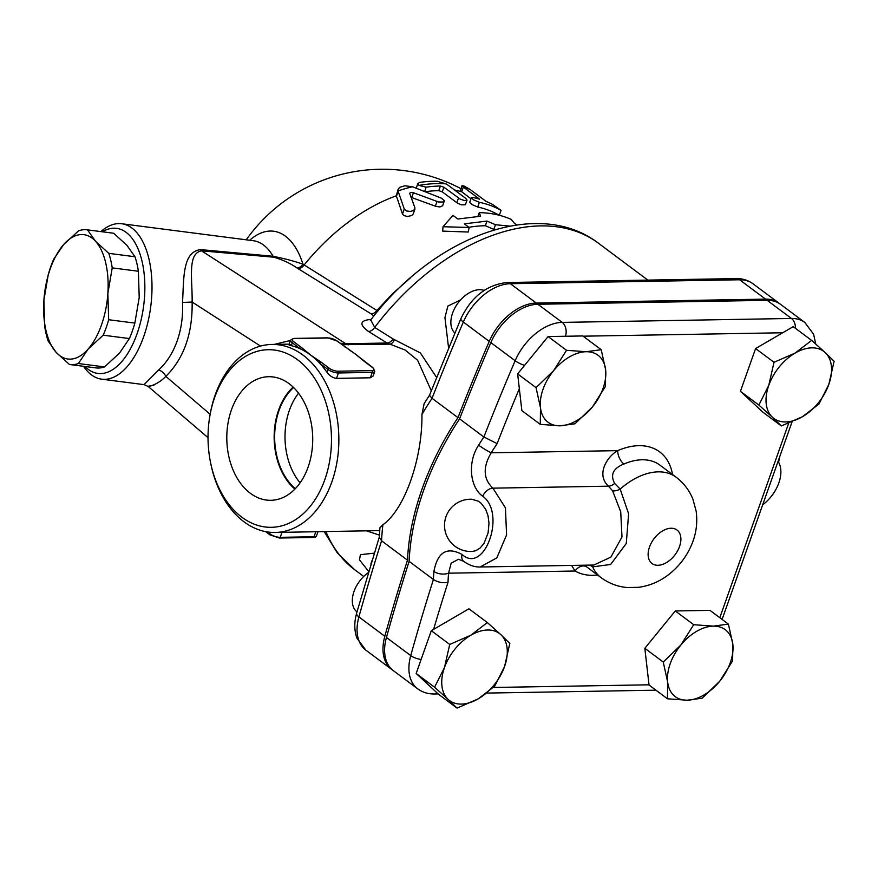 <?xml version="1.0" encoding="UTF-8"?>
<svg xmlns="http://www.w3.org/2000/svg" width="878" height="878" viewBox="0 0 878 878"><rect width="100%" height="100%" fill="white"/><g stroke="black" fill="none" stroke-linecap="round" stroke-linejoin="round"><path stroke-width="1.32" d="M436.553 377.364L420.353 352.934L393.114 338.974L374.665 327.406L370.779 319.899C433.282 237.279 537.501 196.496 598.489 243.261L647.854 280.104M460.555 299.947L447.868 306.06L444.937 317.638L448.57 347.853M377.891 311.086L304.139 264.958A167.16 105.876 -53.3 0 1 396.329 195.805L398.129 189.253L398.162 191.36L404.275 209.052L406.437 210.95L410.399 211.433L413.768 210.402L414.987 208.031L409.664 193.325M499.099 215.231A167.16 105.876 126.7 0 0 477.709 207.021L471.738 204.464L469.719 202.346L471.376 197.66L473.407 199.789L479.366 202.324A172.384 109.19 -53.3 0 1 501.053 210.347L499.308 215.275L501.075 210.336L492.404 204.344A172.384 109.19 126.7 0 0 486.182 201.479L469.982 189.385L464.232 186.114L462.047 185.62L463.167 186.937L479.542 199.152A172.384 109.19 126.7 0 0 472.891 197.484L471.376 197.66M470.981 198.779L460.522 190.833L462.037 185.653M467.03 200.118L465.823 198.428L448.241 185.302L446.002 183.886L437.365 181.274A172.307 109.135 126.7 0 0 419.684 182.404L417.829 183.612L418.993 185.401L426.192 187.168A172.384 109.19 -53.3 0 1 440.405 186.026L443.895 187.223L460.379 199.218L464.385 200.502L467.03 200.118L465.395 204.761L461.477 204.848L457.603 203.246L442.26 191.854L438.77 190.658A167.16 105.876 126.7 0 0 425.424 191.7M442.633 205.748L439.9 206.956L436.026 206.418L411.036 197.309M414.965 209.063L413.22 213.969L411.606 215.582L407.535 216.46L403.869 215.593L402.497 214.056L396.329 195.805M495.883 229.421A167.16 105.876 126.7 0 0 493.754 229.356L485.358 225.723A167.16 105.876 126.7 0 0 468.929 227.303M509.756 226.118L495.499 224.724L487.005 221.091L464.308 223.857L469.17 227.479L468.215 232.033L442.633 231.112L443.039 226.722L452.971 215.395L457.833 219.017L480.518 216.251L479.3 212.63C490.901 212.871 501.525 215.121 511.15 219.368L514.585 223.539L516.868 224.933M298.553 393.179A59.111 41.079 -91 0 0 289.433 410.191A59.111 41.079 -91 0 0 300.089 482.834M295.326 488.651A59.111 41.079 89 0 1 293.592 387.527M231.419 409.905A61.811 42.956 89 0 1 269.996 376.717A61.811 42.956 89 0 1 312.711 437.771A61.811 42.956 89 0 1 272.114 500.262A61.811 42.956 89 0 1 231.419 409.905M293.142 387.099A59.814 41.562 -91 0 0 278.633 410.037A59.814 41.562 -91 0 0 294.887 489.101M591.157 565.081A10.448 8.462 -62.2 0 1 592.639 566.859L610.638 564.477L626.277 543.46L628.615 513.795L620.175 489.09A10.448 7.057 -32.5 0 1 612.603 490.813L620.735 511.863L621.986 536.974L610.868 557.135L593.824 565.037L480.134 566.99L496.816 557.881L506.573 534.932L505.443 507.901L492.909 488.157C483.262 479.07 482.691 467.294 491.197 452.807A10.448 1.076 -148.1 0 1 478.631 445.157C467.228 462.267 469.993 487.444 482.68 496.191C506.54 513.169 484.513 575.035 462.047 554.457C446.957 546.412 437.584 552.053 433.93 571.413A10.448 5.674 4.8 0 0 448.57 573.191L451.149 563.204L458.525 559.264L463.705 561.349C469.28 565.3 474.757 567.188 480.134 566.99M589.786 565.114L592.639 566.859A62.689 39.708 126.7 0 0 601.101 577.658C608.926 583.409 617.673 586.702 627.32 587.547L638.547 587.316C649.621 585.802 659.652 581.576 668.641 574.618C679.671 566.014 687.672 555.181 692.643 542.143C696.473 531.969 697.626 521.565 696.1 510.952L692.972 499.373C689.417 490.418 683.786 483.021 676.093 477.193A62.689 39.708 126.7 0 0 620.175 489.09L614.633 483.438C610.045 474.746 613.151 468.281 623.94 464.034A10.448 5.422 66.5 0 1 617.717 450.644C607.993 455.825 595.416 474.054 608.443 486.182L612.603 490.813M571.6 565.421L575.09 571.018A10.448 8.067 119.9 0 1 586.109 566.475M601.101 577.658L584.441 565.202M95.625 367.849A67.913 34.132 -82.7 0 0 95.965 367.904A67.913 34.132 -82.7 0 0 104.526 366.916L119.54 353.077L129.373 338.568A67.913 34.132 -82.7 0 0 134.85 323.104L139.207 297.51L138.395 271.258A67.913 34.132 -82.7 0 0 134.971 256.738L126.904 245.324L113.668 233.241A67.913 34.132 -82.7 0 0 113.328 233.197A67.913 34.132 -82.7 0 0 112.988 233.153M104.526 366.916L78.34 363.536A67.913 34.132 97.3 0 1 69.779 364.524A67.913 34.132 97.3 0 1 69.439 364.48L56.203 352.396L48.136 340.993A67.913 34.132 97.3 0 1 44.712 326.462L43.9 300.21L48.257 274.616A67.913 34.132 97.3 0 1 53.734 259.164L63.578 244.644A62.689 31.509 -82.7 0 0 43.9 300.21A62.689 31.509 -82.7 0 0 56.203 352.396A62.689 31.509 -82.7 0 0 88.184 349.027L78.34 363.536M129.373 338.568L103.198 335.187L88.184 349.027A62.689 31.509 -82.7 0 0 107.862 293.471L108.674 319.724A67.913 34.132 97.3 0 1 103.198 335.187M134.85 323.104L108.674 319.724M138.395 271.258L112.219 267.878L107.862 293.471A62.689 31.509 -82.7 0 0 95.548 241.274L108.795 253.358A67.913 34.132 97.3 0 1 112.219 267.878M134.971 256.738L108.795 253.358M102.386 231.781A73.137 36.755 97.3 0 1 139.854 253.588A73.137 36.755 97.3 0 1 137.056 333.772A73.137 36.755 97.3 0 1 85.012 366.488M113.668 233.241L87.482 229.871L95.548 241.274A62.689 31.509 -82.7 0 0 63.578 244.644L78.592 230.804A67.913 34.132 97.3 0 1 87.152 229.816A67.913 34.132 97.3 0 1 87.482 229.871M83.542 366.302A78.362 39.389 -82.7 0 0 101.694 379.175A78.362 39.389 -82.7 0 0 143.674 336.691A78.362 39.389 -82.7 0 0 121.735 223.747A78.362 39.389 -82.7 0 0 100.904 231.594M121.735 223.747L253.281 240.715A78.362 39.389 97.3 0 1 273.102 256.277A7.836 4.302 -85.2 0 0 273.914 257.21C283.144 260.009 290.87 263.619 297.104 268.031A7.836 4.994 122.2 0 0 303.02 264.267C295.304 261.424 285.328 258.758 273.102 256.277L200.557 249.615C182.284 252.019 183.974 278.139 182.514 302.449C183.14 316.113 181.351 328.976 177.147 341.015C172.856 352.978 166.666 362.647 158.589 370.011L144.069 384.641L101.694 379.175M368.321 572.632A26.12 16.539 126.7 0 0 356.973 611.9M484.118 290.399A26.12 16.539 126.7 0 0 457.164 304.227A26.12 16.539 126.7 0 0 454.793 332.992M504.565 666.534L494.676 686.19L478.181 698.866A41.793 26.472 126.7 0 0 504.565 666.534A41.793 26.472 126.7 0 0 500.899 634.717L509.822 643.42L504.565 666.534M457.054 708.096L448.131 699.382A41.793 26.472 126.7 0 0 478.181 698.866L457.054 708.096L438.638 694.344L416.161 673.47L431.307 630.7L468.929 608.805L487.345 622.546L500.899 634.717A41.793 26.472 126.7 0 0 470.849 635.233L487.345 622.546M434.577 687.222L444.466 667.565A41.793 26.472 126.7 0 0 448.131 699.382L434.577 687.222L416.161 673.47M449.723 644.452L470.849 635.233A41.793 26.472 126.7 0 0 444.466 667.565L449.723 644.452L431.307 630.7M559.944 425.808L540.277 424.37L540.486 407.732A41.793 26.472 126.7 0 0 559.944 425.808A41.793 26.472 126.7 0 0 592.518 406.843L574.98 423.778L559.944 425.808M536.052 387.637L553.601 370.692A41.793 26.472 126.7 0 0 540.486 407.732L536.052 387.637L517.636 373.885L548.091 336.548L582.794 335.956L601.21 349.696L605.633 369.803L605.436 386.441L592.518 406.843A41.793 26.472 126.7 0 0 605.633 369.803A41.793 26.472 126.7 0 0 586.175 351.727A41.793 26.472 126.7 0 0 553.601 370.692L566.519 350.3L586.175 351.727L601.21 349.696M768.755 385.409L774.012 362.296L795.128 353.077A41.793 26.472 126.7 0 0 768.755 385.409A41.793 26.472 126.7 0 0 772.41 417.237L758.866 405.065L768.755 385.409M811.623 340.401L825.177 352.561A41.793 26.472 126.7 0 0 795.128 353.077L811.623 340.401L793.207 326.649L755.585 348.555L774.012 362.296M834.1 361.264L828.843 384.377A41.793 26.472 126.7 0 0 825.177 352.561L834.1 361.264M802.459 416.721L781.332 425.94L772.41 417.237A41.793 26.472 126.7 0 0 802.459 416.721A41.793 26.472 126.7 0 0 828.843 384.377L818.954 404.045L802.459 416.721M815.739 344.022L813.621 334.244L804.819 322.456L780.52 304.326A47.017 29.775 126.7 0 0 767.163 300.331L537.885 304.26A47.017 29.775 126.7 0 0 490.857 342.607A1776.084 1124.938 126.7 0 0 459.578 418.85L483.877 436.992L497.124 443.631A1765.636 1118.32 -53.3 0 1 519.337 388.658L521.861 410.63L540.277 424.37M519.337 388.658L517.636 373.885M758.866 405.065L740.439 391.325L762.916 412.188L781.332 425.94M740.439 391.325L755.585 348.555M548.091 336.548L566.519 350.3M667.478 698.789L667.675 682.14L663.241 662.045L680.79 645.11L693.708 624.708L713.364 626.135A41.793 26.472 126.7 0 0 680.79 645.11A41.793 26.472 126.7 0 0 667.675 682.14A41.793 26.472 126.7 0 0 687.134 700.216A41.793 26.472 126.7 0 0 719.719 681.251A41.793 26.472 126.7 0 0 732.834 644.211L732.625 660.86L719.719 681.251L702.17 698.197L687.134 700.216L667.478 698.789L649.051 685.038L644.825 648.304L675.292 610.956L709.984 610.364L728.4 624.115L732.834 644.211A41.793 26.472 126.7 0 0 713.364 626.135L728.4 624.115M644.825 648.304L663.241 662.045M675.292 610.956L693.708 624.708M374.247 553.151L360.43 554.676L359.475 559.879L368.672 571.457M366.653 530.894L379.417 535.119M392.565 670.046A47.017 29.775 -53.3 0 1 391.742 669.453A47.017 29.775 -53.3 0 1 384.827 636.265A1776.084 1124.938 -53.3 0 1 407.491 560.164A224.625 142.269 -53.3 0 1 457.965 417.643A1776.084 1124.938 -53.3 0 1 489.244 341.399A47.017 29.775 -53.3 0 1 536.271 303.053L765.539 299.124A47.017 29.775 -53.3 0 1 778.907 303.119A47.017 29.775 -53.3 0 1 779.697 303.744M778.051 461.411A31.345 19.854 -53.3 0 1 762.675 504.817M471.892 499.275L478.312 501.184L481.276 503.368L485.677 509.284L488.014 515.671L489.002 523.189L488.102 532.924L484.008 543.372L480.036 548.124L475.854 550.671L472.638 551.395A26.12 26.12 0 0 1 444.509 525.724A26.12 26.12 0 0 1 471.892 499.264M433.611 629.361A1765.636 1118.32 -53.3 0 1 448.021 582.279C442.731 583.255 437.859 582.333 433.414 579.502A1776.084 1124.938 126.7 0 0 410.739 655.603A47.017 29.775 126.7 0 0 417.654 688.802C422.581 692.369 428.19 694.103 434.478 693.982A10.448 7.265 89 0 0 437.299 693.104M459.578 418.85A224.625 142.269 126.7 0 0 409.115 561.371L433.414 579.502A224.625 142.269 126.7 0 1 433.93 571.413M409.115 561.371A1776.084 1124.938 126.7 0 0 386.441 637.472A47.017 29.775 126.7 0 0 393.355 670.671L417.654 688.802M469.17 227.479L443.039 226.722M477.906 216.328L479.3 212.63M485.358 225.723L487.005 221.091M493.754 229.356L495.499 224.724M409.686 193.829C409.741 192.556 410.992 192.194 413.428 192.743L438.55 201.973L443.192 201.995L444.301 200.546L441.349 198.143L412.462 186.751L404.879 185.785L399.753 187.321L398.129 189.264M416.205 188.144L417.884 183.425M297.104 268.031A152.212 46.128 16.9 0 0 298.279 268.756A7.836 4.928 -58.2 0 0 304.139 264.958A145.397 44.054 -163.1 0 1 303.02 264.267A90.357 45.415 -82.7 0 0 249.692 240.243M370.878 564.137L371.888 560.833M379.702 530.597L275.121 532.463A94.023 65.345 -91 0 0 338.699 446.364A94.023 65.345 -91 0 0 284.417 345.954A94.023 65.345 -91 0 0 271.906 344.439A94.023 65.345 -91 0 0 209.963 415.371L209.732 416.721A88.81 61.712 89 0 1 288.763 354.383A88.81 61.712 89 0 1 326.825 473.385A88.81 61.712 89 0 1 241.878 517.23A88.81 61.712 89 0 1 210.511 462.355A88.81 61.712 89 0 1 209.732 416.721M429.474 395.298L432.042 398.305A1776.084 1124.938 -53.3 0 1 463.332 322.05A10.448 2.864 23.3 0 1 460.895 318.659L429.518 395.221L424.162 403.529L421.945 414.504C422.461 458.92 404.571 509.449 382.907 524.759L379.933 527.733L379.318 537.248L381.579 540.815L407.491 560.164M371.218 319.329L370.286 319.449C359.728 320.668 359.168 324.684 368.573 331.511L387.066 343.024L405.197 350.07L417.599 360.243L431.274 390.71M349.773 350.355A94.023 65.345 89 0 1 352.726 352.188A94.023 65.345 89 0 1 355.601 354.207A94.023 65.345 89 0 1 358.904 356.841M373.139 375.96L370.329 377.792L336.526 378.374C332.806 377.902 329.612 375.872 326.945 372.261A94.023 65.345 -91 0 0 319.811 363.371A94.023 65.345 -91 0 0 310.538 354.986A94.023 65.345 -91 0 0 300.441 348.906A94.023 65.345 -91 0 0 291.935 345.822A94.023 65.345 -91 0 0 291.309 345.669C288.171 344.933 288.127 344.549 291.167 344.516M210.511 462.355L210.786 463.694A94.023 65.345 -91 0 0 243.996 521.795A94.023 65.345 -91 0 0 275.121 532.463M288.906 344.791L290.552 340.126A7.836 2.667 19.5 0 0 292.308 342.837L300.441 348.906A1.306 0.823 -53.3 0 1 301.791 347.732L293.658 341.663A1.306 0.823 126.7 0 0 292.308 342.837L291.309 345.669M342.091 344.67L389.722 344.154A7.836 4.642 102.6 0 0 394.496 339.556M338.041 371.207A6.53 2.228 -160.5 0 1 329.294 368.266L321.161 362.197A1.306 0.823 126.7 0 0 319.811 363.371L327.944 369.44A7.836 2.667 19.5 0 0 338.436 372.963L372.239 372.393A1.306 0.911 -91 0 0 371.833 370.626L338.041 371.207A1.306 0.911 89 0 1 338.436 372.963L336.526 378.374M364.93 361.89A1.306 0.823 126.7 0 0 364.348 361.451L372.481 367.52A6.53 2.228 -160.5 0 1 371.833 370.626M337.437 341.366A1.306 0.823 126.7 0 0 336.845 340.927L355.601 354.207L364.348 361.451M344.977 346.997A1.306 0.823 -53.3 0 1 345.559 347.425M321.161 362.197L310.538 354.986L301.791 347.732M779.785 456.505A94.023 65.345 89 0 1 778.566 462.245M200.557 249.615A7.836 4.225 -84.8 0 0 201.523 250.834L273.914 257.21M182.514 302.449L192.139 302.043C192.491 279.347 187.157 253.49 201.523 250.834L345.745 343.737L340.159 343.232M158.589 370.011A7.836 4.796 -132.7 0 1 165.821 376.377C183.853 358.52 192.633 333.739 192.139 302.043L260.503 346.086M153.837 385.497C140.03 386.583 153.639 389.042 165.821 376.377L210.149 414.273M298.279 268.756L371.273 313.962A7.836 4.906 121.7 0 0 376.914 310.417L392.466 293.779L410.663 277.657M370.286 319.449A7.836 5.97 -95 0 0 370.9 319.746M368.573 331.511A7.836 4.95 121.9 0 0 374.665 327.406A203.729 129.033 -53.3 0 1 598.489 243.261M348.27 344.856A15.672 10.887 89 0 1 345.745 343.737L387.066 343.024A7.836 4.939 121.9 0 0 393.114 338.974M290.442 340.455L274.375 344.395M421.945 414.504A224.625 142.269 -53.3 0 1 432.042 398.305L457.965 417.643M454.519 189.988A167.16 105.876 -53.3 0 1 461.652 191.821L463.343 187.069A172.384 109.19 -53.3 0 1 469.982 189.385M614.633 483.438A10.448 6.618 -53.3 0 1 608.443 486.182L492.909 488.157A10.448 6.618 126.7 0 0 482.68 496.191M649.49 547.027A20.896 13.236 -53.3 0 1 677.706 530.597A20.896 13.236 -53.3 0 1 666.347 562.677A20.896 13.236 -53.3 0 1 649.49 547.027M623.94 464.034A62.689 39.708 -53.3 0 1 659.894 465.099L676.093 477.193M649.029 684.807L493.337 687.474M788.653 423.295L719.806 617.706M583.102 336.186L782.704 332.762M672.537 474.537A73.137 46.325 126.7 0 0 617.717 450.644L491.197 452.807A214.177 135.651 -53.3 0 1 497.124 443.631M448.021 582.279A214.177 135.651 -53.3 0 1 448.57 573.191L575.09 571.018A73.137 46.325 126.7 0 0 597.545 575.002M324.201 531.618L337.251 552.8L354.767 569.789A203.729 129.033 -53.3 0 1 325.925 531.596M462.047 554.457A10.448 6.618 126.7 0 0 463.705 561.349M795.435 328.306A10.448 7.265 -91 0 0 791.451 318.462L562.183 322.391A47.017 29.775 126.7 0 0 515.156 360.737A1776.084 1124.938 126.7 0 0 483.877 436.992A224.625 142.269 126.7 0 0 478.631 445.157M537.885 304.26L562.183 322.391A10.448 7.265 89 0 1 565.465 336.252M490.857 342.607L515.156 360.737A10.448 2.864 23.3 0 0 524.583 365.369M804.819 322.456A47.017 29.775 126.7 0 0 791.451 318.462L767.163 300.331M421.144 659.422A10.448 4.225 -164.5 0 1 410.739 655.603L386.441 637.472M398.041 190.954A172.384 109.19 -53.3 0 1 412.462 186.751M437.046 201.501L435.378 206.198M413.428 192.743L411.738 197.495M398.162 191.36L396.45 196.211M404.275 209.052L402.497 214.056M418.993 185.401A172.384 109.19 -53.3 0 1 446.002 183.886M458.47 198.11L456.834 202.741M443.895 187.223L442.26 191.854M440.405 186.026L438.77 190.658M426.192 187.168L424.689 191.415M479.366 202.324L477.709 207.021M281.992 532.342L280.236 537.336A1.306 0.911 89 0 1 279.445 538.038L313.248 537.457A1.306 0.911 -91 0 0 314.028 536.754L280.236 537.336A7.836 2.667 -160.5 0 1 269.733 533.802A1.306 0.823 126.7 0 0 269.897 534.834L279.445 538.038M312.809 537.303A1.306 0.911 -91 0 0 313.248 537.457C315.235 537.435 316.332 536.864 316.563 535.745A7.836 2.667 -160.5 0 1 314.028 536.754L315.795 531.772M270.27 532.287L269.733 533.802L267.197 531.903M329.294 368.266A1.306 0.823 126.7 0 0 327.944 369.44L326.945 372.261M370.329 377.792L372.239 372.393A7.836 2.667 19.5 0 0 374.763 371.372L372.854 367.63A1.306 0.823 126.7 0 0 372.481 367.52M293.658 341.663A6.53 2.228 -160.5 0 1 294.306 338.568A1.306 0.911 -91 0 0 293.867 338.414L290.552 340.126M293.867 338.414L327.67 337.832A1.306 0.911 89 0 1 328.109 337.986A6.53 2.228 -160.5 0 1 336.845 340.927M294.306 338.568L328.109 337.986M371.273 313.962L373.798 316.08M384.827 636.265L358.904 616.916A10.448 4.225 -164.5 0 1 356.633 613.118L355.546 617.838C354.196 625.169 354.679 631.973 356.995 638.262L365.819 650.115A47.017 29.775 -53.3 0 1 358.904 616.916A1776.084 1124.938 -53.3 0 1 381.579 540.815A224.625 142.269 -53.3 0 1 382.907 524.759M752.995 283.77C748.056 280.203 742.448 278.469 736.17 278.589A10.448 7.265 89 0 1 739.627 279.775A47.017 29.775 -53.3 0 1 752.995 283.77L778.907 303.119M736.17 278.589L506.891 282.518A10.448 7.265 89 0 1 510.348 283.704L739.627 279.775L765.539 299.124M489.244 341.399L463.332 322.05A47.017 29.775 -53.3 0 1 510.348 283.704L536.271 303.053M500.175 215.505L499.439 214.956M95.965 367.904L69.779 364.524M113.328 233.197L87.152 229.816M354.767 569.789L363.711 576.462M792.033 421.912L722.1 619.407M655.943 690.185L486.785 693.082M438.177 693.916L434.478 693.982M444.279 201.128L442.633 205.781M460.95 188.693A167.16 167.16 0 0 0 246.257 239.804M269.897 534.834L265.595 531.629M317.979 531.728L316.563 535.745M289.136 344.143L271.906 344.439M372.854 367.63L358.926 356.863M352.715 352.177L337.218 341.037L327.67 337.832M373.117 376.036L374.763 371.372M208.031 437.65L148.152 386.452L144.069 384.641M370.779 319.899L370.351 320.569M460.895 318.659C471.31 296.896 486.642 284.845 506.891 282.518M356.633 613.118L379.428 536.623M365.819 650.115L391.742 669.453"/></g></svg>
